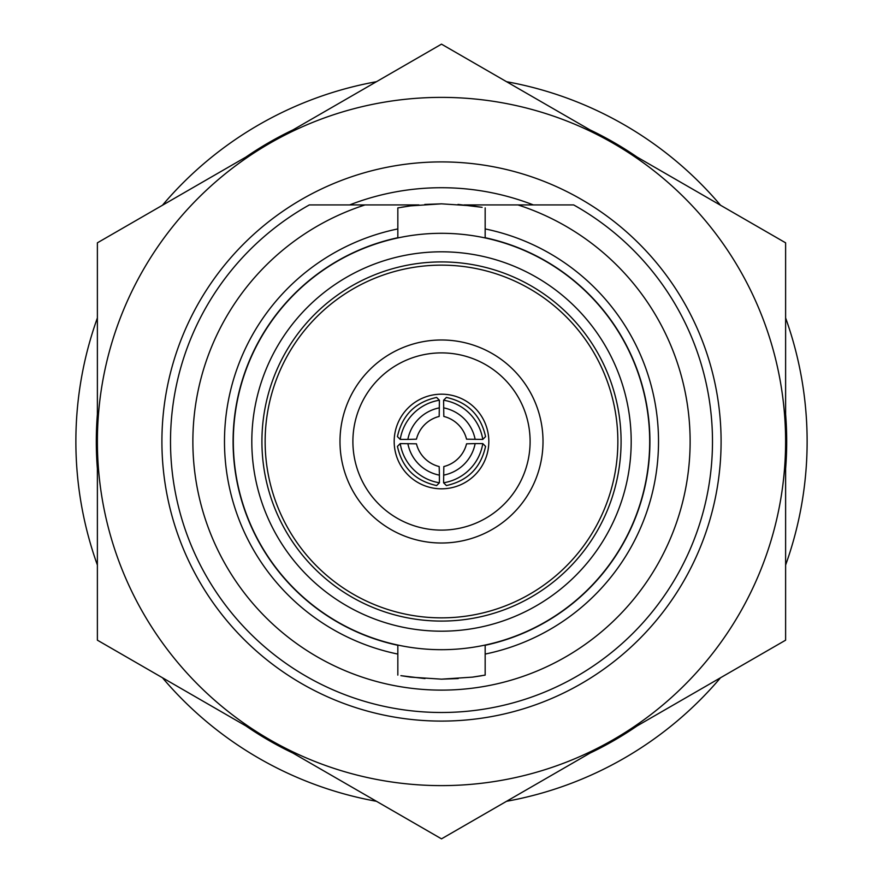 <?xml version="1.0" encoding="UTF-8"?>
<svg xmlns="http://www.w3.org/2000/svg" width="883" height="883" viewBox="0 0 883 883"><rect width="100%" height="100%" fill="white"/><g stroke="black" fill="none" stroke-linecap="round" stroke-linejoin="round"><path stroke-width="1.32" d="M97.384 468.73A345.187 345.187 0 0 1 97.384 414.27M245.86 157.097A345.187 345.187 0 0 1 293.024 129.878M589.976 129.878A345.187 345.187 0 0 1 637.14 157.097M785.616 414.27A345.187 345.187 0 0 1 785.616 468.73M637.14 725.903A345.187 345.187 0 0 1 589.976 753.122M293.024 753.122A345.187 345.187 0 0 1 245.86 725.903M441.5 97.384A344.116 344.116 0 0 0 269.447 143.488L97.384 242.825L97.384 441.5A344.116 344.116 0 0 0 613.553 739.513A344.116 344.116 0 0 0 441.5 97.384M441.5 44.15L269.447 143.488A344.116 344.116 0 0 0 97.384 441.5L97.384 640.175L441.5 838.85L785.616 640.175L785.616 242.825L441.5 44.15M441.5 161.909A279.591 279.591 0 0 0 161.909 441.5A279.591 279.591 0 0 0 441.5 721.091A279.591 279.591 0 0 0 721.091 441.5A279.591 279.591 0 0 0 441.5 161.909M377.118 204.922L365.054 204.922A248.62 248.62 0 0 0 441.5 690.12A248.62 248.62 0 0 0 517.946 204.922L533.354 204.922A253.785 253.785 0 0 0 349.646 204.922M441.5 530.109A88.609 88.609 0 0 0 530.109 441.5A88.609 88.609 0 0 0 441.5 352.891A88.609 88.609 0 0 0 352.891 441.5A88.609 88.609 0 0 0 441.5 530.109M441.5 339.988A101.512 101.512 0 0 1 543.012 441.5A101.512 101.512 0 0 1 441.5 543.012A101.512 101.512 0 0 1 339.988 441.5A101.512 101.512 0 0 1 441.5 339.988M441.5 394.182A47.318 47.318 0 0 0 394.182 441.5A47.318 47.318 0 0 0 441.5 488.818A47.318 47.318 0 0 0 488.818 441.5A47.318 47.318 0 0 0 441.5 394.182M649.689 441.5A208.189 208.189 0 0 0 441.5 233.311A208.189 208.189 0 0 0 233.311 441.5A208.189 208.189 0 0 0 441.5 649.689A208.189 208.189 0 0 0 649.689 441.5M397.836 237.935L397.836 207.891L410.617 205.86L441.5 203.841L472.383 205.86L482.107 207.339M481.798 207.284L458.001 204.414M485.164 645.065L485.164 675.109L472.383 677.14L441.5 679.159L458.2 678.563M472.725 677.095L481.489 675.771M441.5 631.19A189.69 189.69 0 0 1 251.81 441.5A189.69 189.69 0 0 1 441.5 251.81A189.69 189.69 0 0 1 631.19 441.5A189.69 189.69 0 0 1 441.5 631.19M441.5 621.08A179.58 179.58 0 0 1 261.92 441.5A179.58 179.58 0 0 1 441.5 261.92A179.58 179.58 0 0 1 621.08 441.5A179.58 179.58 0 0 1 441.5 621.08M441.5 265.143A176.357 176.357 0 0 0 265.143 441.5A176.357 176.357 0 0 0 441.5 617.857A176.357 176.357 0 0 0 617.857 441.5A176.357 176.357 0 0 0 441.5 265.143M785.616 565.054A365.617 365.617 0 0 0 785.616 317.946M720.55 205.264A365.617 365.617 0 0 0 506.566 81.711M376.434 81.711A365.617 365.617 0 0 0 162.45 205.264M97.384 317.946A365.617 365.617 0 0 0 97.384 565.054M418.928 204.922L309.337 204.922A270.993 270.993 0 0 0 441.5 712.493A270.993 270.993 0 0 0 573.663 204.922L464.072 204.922M397.836 228.929A217.008 217.008 0 0 0 397.836 654.071M485.164 654.071A217.008 217.008 0 0 0 485.164 228.929M485.164 237.715A208.41 208.41 0 0 1 485.164 645.285M397.836 645.285A208.41 208.41 0 0 1 397.836 237.715M533.354 204.922L573.663 204.922M162.45 677.736A365.617 365.617 0 0 0 376.434 801.289M506.566 801.289A365.617 365.617 0 0 0 720.55 677.736M441.5 679.159L410.617 677.14L400.893 675.661M401.202 675.716L424.999 678.585M441.5 203.841L424.8 204.437M410.275 205.905L401.511 207.229M443.597 400.22L446.379 397.438C467.769 402.162 480.838 415.231 485.562 436.621L482.78 439.403L466.555 439.182A31.181 31.17 -135 0 0 443.818 416.445L443.597 400.22A47.318 47.285 45 0 1 482.78 439.403M475.142 443.597L482.78 443.597L485.562 446.379C480.838 467.769 467.769 480.838 446.379 485.562L443.597 482.78L443.818 466.555A31.181 31.17 -45 0 0 466.555 443.818L475.142 443.597A39.79 39.768 135 0 1 443.597 475.142M439.403 475.142L439.403 482.78L436.621 485.562C415.231 480.838 402.162 467.769 397.438 446.379L400.22 443.597L416.445 443.818A31.181 31.17 45 0 0 439.182 466.555L439.403 475.142A39.79 39.768 -135 0 1 407.858 443.597M407.858 439.403L400.22 439.403L397.438 436.621C402.162 415.231 415.231 402.162 436.621 397.438L439.403 400.22L439.182 416.445A31.181 31.17 135 0 0 416.445 439.182L407.858 439.403A39.79 39.768 -45 0 1 439.403 407.858M400.22 439.403A47.318 47.285 -45 0 1 439.403 400.22M439.403 482.78A47.318 47.285 -135 0 1 400.22 443.597M482.78 443.597A47.318 47.285 135 0 1 443.597 482.78M443.597 407.858A39.79 39.768 45 0 1 475.142 439.403M485.164 237.935L485.164 207.891M397.836 675.109L397.836 645.065"/></g></svg>
